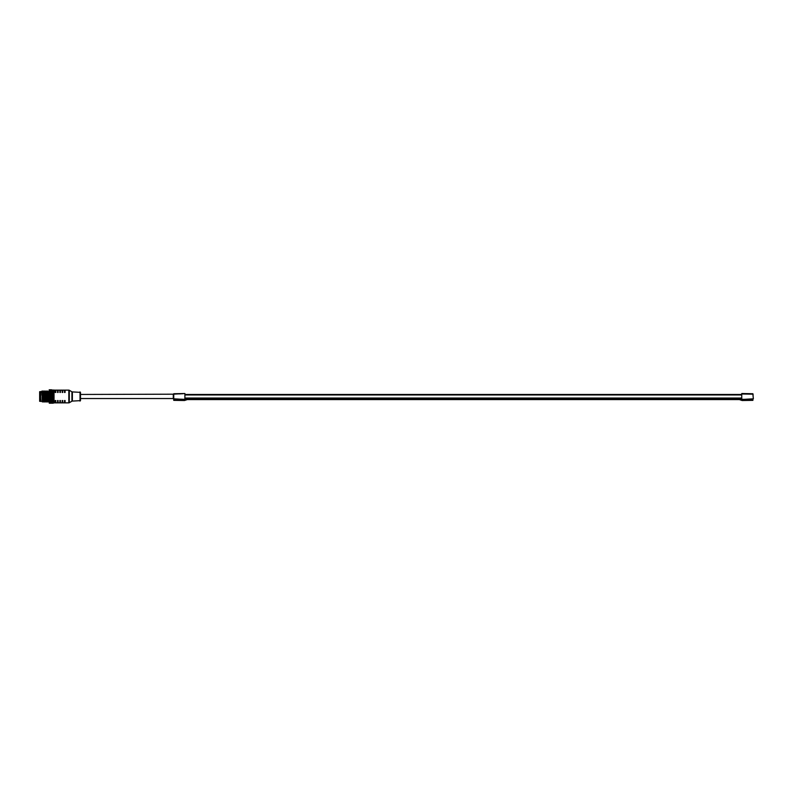 <?xml version="1.0" encoding="UTF-8"?>
<svg xmlns="http://www.w3.org/2000/svg" width="793" height="793" viewBox="0 0 793 793"><rect width="100%" height="100%" fill="white"/><g stroke="black" fill="none" stroke-linecap="round" stroke-linejoin="round"><path stroke-width="0.59" stroke-dasharray="3.96 2.97" d="M173.29 394.458L173.29 398.542L173.29 394.458M184.898 393.526L173.29 394.19M184.898 399.008L184.898 393.992L173.746 394.19L173.746 398.81L184.898 399.008M184.898 398.056L184.898 394.478L184.898 398.056L741.752 398.056L741.752 394.944L741.752 398.522L184.898 398.522M741.752 394.478L184.898 394.478M752.894 399.276L741.752 399.008L741.752 393.992L752.894 393.724M753.35 394.19L753.35 398.81M184.898 399.474L173.746 399.276M80.49 396.5L80.49 394.458L80.49 396.5M80.49 392.366L80.49 400.634M54.033 390.146L54.033 402.854L54.033 390.146M54.033 390.047L54.033 402.953M53.755 403.003L53.845 402.467M49.116 402.993L53.567 403.221M49.126 395.816L49.206 402.854L52.07 403.122L52.07 402.388L53.22 401.892L53.736 402.497M49.116 402.646L53.22 401.218L53.755 401.892M49.206 402.18L53.22 400.415L53.845 401.278M49.206 401.595L49.741 401.892L53.22 399.484L53.755 399.365L53.755 400.197M49.206 400.861L49.741 401.218L53.22 398.463L53.755 398.264L53.755 399.166M53.755 398.264L52.863 398.007L53.22 397.392L53.706 397.878M49.116 399.603L49.741 400.415L53.22 397.392L53.755 397.115L53.755 398.046M49.116 399.008L49.741 399.484L53.755 395.935L53.845 396.966M49.116 396.748L49.741 397.392L53.755 393.685L53.755 394.567M53.22 394.19L53.22 394.884L53.22 394.121L52.288 393.972L53.755 392.664L53.755 393.477M49.206 395.766L49.741 396.282L53.845 392.594M52.07 394.18L52.07 394.874L52.07 394.111L51.119 393.972L53.755 391.762L53.755 392.476M49.126 391.732L49.741 395.182L50.891 394.111L50.316 394.319L50.316 393.645L53.736 391.583M49.206 391.564L50.891 390.662L50.891 391.494L50.316 391.425L51.258 391.573L50.891 392.248L53.755 390.88M49.126 390.434L49.206 391.167L51.486 389.997L51.486 390.652L53.22 389.869L53.845 390.434M53.845 390.354L53.22 390.463L53.845 390.533M53.736 389.948L53.22 390.215L53.845 390.057M51.486 389.799L50.891 390.453L53.706 390.156M53.567 389.948L52.645 390.225L53.438 389.779M49.116 390.176L52.645 389.799L52.645 390.652L52.07 390.453L53.438 389.918M52.07 403.231L53.438 403.082M53.736 402.923L53.22 402.844L53.755 402.854M52.863 403.181L53.845 402.884M51.486 403.102L53.706 402.557M52.07 402.319L51.119 402.2L52.07 401.645L53.567 402.933L52.863 402.933L53.438 402.745M49.126 402.884L51.486 402.576L52.427 403.181L52.645 402.16L53.706 402.2M53.845 402.378L52.863 402.497L53.706 402.13M50.891 402.319L49.959 402.21L50.316 401.149L53.22 401.654L52.645 402.388L52.645 401.575L53.706 401.625M52.07 400.812L53.706 401.536M53.22 401.347L52.288 401.496L52.645 400.832L53.736 400.891M51.486 400.376L51.119 399.652L52.07 399.474L52.427 400.158L51.704 400.158L53.755 401.08M53.22 400.465L52.288 400.634L53.755 399.394M49.116 400.039L50.316 399.385L50.891 400.465L50.891 399.85L51.486 400.326L52.645 399.385L53.22 399.86L52.645 399.969L53.706 399.91L53.706 399.057M53.845 399.008L53.22 399.464L53.22 398.463L53.706 398.929M53.22 398.364L52.645 398.919L52.645 397.927L53.845 398.106M53.22 397.214L53.22 396.49L52.645 397.789L52.645 396.827L53.22 397.392L53.706 396.916M49.116 397.898L49.741 398.463L52.645 395.727L53.22 396.282L53.706 395.806M53.22 396.044L53.22 395.32L53.22 396.282L52.288 396.262L53.22 395.182L53.706 395.667M50.891 394.18L50.891 394.874L52.07 393.12L52.07 393.774L52.07 393.12L53.22 393.13L53.22 393.774L53.002 392.931L52.645 393.615L53.567 394.547M52.645 393.249L52.645 392.624L53.399 393.288M53.845 392.436L52.863 392.446L53.706 392.634M53.22 391.831L52.645 392.277L52.645 391.732L53.706 391.911M49.206 391.841L52.645 390.979L53.706 391.811M49.394 390.067L51.486 389.997L53.438 391.197M53.002 391.197L53.22 390.671L53.706 391.147M52.07 390.037L53.706 390.681M50.891 390.662L53.755 390.215M53.002 389.779L53.22 390.463L53.567 390.067M53.845 390.007L52.645 390.315L52.863 389.779M53.22 390.463L52.288 390.553L53.002 390.097M53.002 389.839L52.288 390.097M49.206 390.156L52.427 390.305M49.126 390.116L49.206 390.731L51.119 390.097M50.316 389.769L52.427 389.938M52.645 389.769L53.002 390.562M51.248 389.859L51.486 390.424L52.863 389.819M52.07 389.968L53.706 390.443M52.427 389.779L52.07 390.612L53.706 390.8M52.07 392.158L52.07 392.743L51.119 391.99L52.427 391.573L51.842 391.197L52.645 392.168L53.706 391.464M53.002 391.494L53.845 391.881M53.002 392L53.22 392.585L53.706 392.208M49.206 391.167L52.645 393.041L53.845 392.783M53.002 392.931L53.22 393.516L53.706 393.09M53.002 400.643L53.438 400.059M53.22 400.247L53.845 400.406M53.746 400.326L53.438 401M53.002 402.21L52.645 401.833L53.567 401.417M53.002 401.803L53.706 401.783M53.567 402.497L53.706 401.853M51.842 403.082L51.486 402.576L51.842 403.221L51.486 402.804L53.438 402.438M52.645 403.102L53.22 402.11L53.567 402.685M53.22 402.963L53.706 402.368M51.704 403.181L53.706 402.705M50.891 403.231L52.645 402.685L53.438 403.161M52.288 403.221L52.863 403.221M53.567 403.181L53.002 403.161M49.206 402.616L51.119 403.161M53.22 402.656L52.427 403.221M52.645 402.864L53.22 403.032M51.486 402.864L51.486 402.16L52.07 402.388L51.486 402.864L52.07 402.388L52.863 402.933M52.07 402.814L53.002 402.735M51.842 402.2L51.486 401.565L52.288 402.2M51.842 401.496L51.486 400.822L53.002 401.506M52.07 401.942L53.567 401.099M50.891 400.812L50.891 401.347L50.891 400.406L49.959 400.643L50.891 399.474L52.288 400.634M52.07 400.257L52.645 399.325L52.863 400.168M53.002 400.069L53.567 400.178M52.645 399.969L52.07 399.474L52.427 400.158M52.645 399.325L53.22 399.484M51.486 399.325L52.07 399.474L52.288 398.572M52.07 397.65L52.427 398.007L51.704 398.007L52.288 397.432M52.07 396.48L52.07 397.214L52.288 396.262M52.07 395.31L52.427 395.677L51.704 395.667L52.288 395.092M52.07 392.743L51.119 392.931L53.002 393.982M51.486 393.239L52.288 393.972M52.645 393.615L52.288 392.931M51.486 390.305L50.891 390.453L51.823 390.999L52.288 390.553M51.486 389.769L51.842 390.553L51.119 390.553M49.394 390.86L50.316 391.167L51.486 390.652L51.03 390.215M49.206 390.007L51.704 390.85M49.116 392.039L50.673 391.197M49.206 391.197L50.316 391.851L49.394 391.583M49.116 391.256L50.098 391.573M49.206 391.881L49.741 392.257L51.119 391.197M49.206 391.008L49.116 391.573M50.316 392.277L49.116 392.426M49.126 393.596L49.741 393.13L49.206 393.229M49.206 394.676L49.741 394.121L49.206 394.299M49.126 394.676L49.206 395.707L49.741 395.182L49.206 395.439M51.258 403.181L49.959 403.082L50.316 402.576L49.206 403.141M48.928 390.047L48.928 402.953M49.206 390.671L49.959 390.562M49.206 390.85L50.673 390.097M51.486 389.849L52.645 390.156M49.394 390.315L51.486 390.84L52.288 390.265M52.07 391.653L52.863 391.127M52.07 393.526L52.863 392.832M49.741 403.231L50.316 402.348L51.486 402.576L50.316 403.201L50.891 402.547L52.288 402.903M50.673 403.082L50.316 402.685L51.119 402.903M49.206 402.517L50.534 402.695M50.891 402.963L50.673 402.447M49.394 402.685L51.119 401.496M49.126 402.566L49.741 402.11L49.235 401.654L49.959 402.438M49.394 402.933L50.534 402.15M50.316 401.734L50.316 400.832L50.891 401.218L49.523 402.438M49.959 403.221L50.316 402.16L50.673 403.161M49.235 403.181L49.959 403.161M50.891 402.646L50.534 403.221M49.206 402.566L51.119 403.082M50.891 401.942L51.932 403.102M51.248 402.785L52.07 401.882L52.427 402.497M49.206 401.565L49.741 401.218L51.119 402.2M52.07 400.465L52.427 401.089M50.891 400.257L50.891 399.474L50.316 399.969L51.842 400.634M50.316 399.325L50.316 399.969L50.316 398.978L51.704 400.158M50.891 399.454L50.891 398.78L51.119 399.652M52.07 399.454L52.07 398.78M51.486 398.919L51.486 397.917L51.704 399.117M52.07 398.364L52.427 399.127M51.486 397.789L51.486 396.827L52.07 397.372L51.704 398.007M52.07 397.214L52.427 398.007M50.891 397.65L50.891 398.364L51.119 397.432M51.486 396.619L51.486 395.717L52.07 396.272L51.704 396.847M52.07 396.034L52.427 396.847M50.891 396.48L50.891 397.214L51.119 396.262M51.486 395.449L51.486 394.636L52.07 395.172L51.704 395.667M52.07 394.874L52.427 395.677M50.891 395.31L50.891 396.034L51.119 395.092M52.07 393.774L52.427 394.527M49.523 393.982L50.891 393.13L51.842 393.972M49.741 392.753L50.316 393.615L51.03 393.229L50.316 393.615L51.119 393.972M49.394 392.456L51.119 392.931M52.07 391.831L52.427 392.446M49.741 391.653L51.119 391.99M49.206 390.434L51.704 391.573M52.07 391.058L52.427 391.573M49.206 392.713L49.741 393.14L50.673 391.99M49.116 392.961L50.098 392.446M49.523 392.941L49.206 392.257M49.562 393.288L50.673 392.931M49.206 395.945L49.206 396.609M49.206 396.817L49.523 396.272M49.206 397.115L49.206 397.779M49.206 398.274L49.206 398.899M49.206 399.95L49.741 399.484L50.534 400.158M50.316 400.921L49.523 401.506M50.316 402.388L49.523 402.745M49.741 402.091L50.534 402.497M50.673 402.2L51.258 402.487M50.891 401.347L51.258 401.873M49.394 401.882L50.673 401.496M50.316 398.919L49.741 400.465L50.534 401.089M49.235 400.901L49.741 399.86L51.258 401.08M49.741 401.169L50.673 400.634M49.741 398.364L50.534 399.127M50.891 398.364L51.258 399.117M49.235 399.028L49.959 398.582M50.316 397.789L50.316 396.827L50.891 397.372L50.534 398.007M50.891 397.214L51.258 398.007M50.316 396.629L49.959 397.442M49.741 396.044L50.534 396.847M50.891 396.034L51.258 396.847M49.235 396.847L49.959 396.272M50.316 395.459L50.316 394.636L50.891 395.172L50.534 395.677M50.891 394.874L51.258 395.667M50.891 393.774L51.258 394.527M49.741 393.13L49.959 393.982M50.891 392.743L51.178 393.358M49.206 392.178L50.316 393.041L50.534 392.446M49.741 400.247L49.394 399.137M49.741 399.484L50.316 399.959M49.523 400.059L50.098 400.168M49.394 403.181L50.098 403.052M48.928 391.583L48.928 401.417L48.928 391.583M47.996 391.583L47.223 401.952M47.065 391.583L46.301 401.942L46.757 391.048M46.133 391.583L45.37 401.942L45.825 391.048M48.73 394.983L48.155 401.942L48.423 394.815M47.729 401.417L48.006 394.983M44.943 401.417L45.707 391.058L45.251 401.952M45.865 401.417L46.628 391.058L46.172 401.952M46.797 401.417L47.56 391.058M48.145 401.952L48.314 394.815M44.279 391.583L43.506 401.952M43.357 391.583L42.584 401.942L42.614 391.583L42.148 401.417M44.011 401.417L44.785 391.048M45.211 391.583L44.438 401.942M43.08 401.417L43.843 391.058M42.425 391.583L41.692 391.583M40.582 391.583L40.582 401.417M42.574 401.952L42.921 391.058M40.582 391.692L40.582 401.308L40.582 391.692M39.65 391.692L39.65 401.308M39.65 400.306L39.65 392.644L39.65 400.306L39.65 399.791L39.65 400.306L47.907 400.306L47.907 392.644L47.907 400.306L47.907 399.236L47.907 400.306L39.65 400.306M39.65 399.791L39.65 399.236L39.65 399.791L47.907 399.791L39.65 399.791M47.907 398.601L47.907 397.68L47.907 398.601L47.907 397.68L47.907 398.601L41.504 398.145L47.907 397.68L41.97 397.68L41.97 398.601L41.97 397.68L41.97 398.601L47.907 398.601M47.907 395.32L47.907 394.399L47.907 395.32L47.907 394.399L47.907 395.32L41.504 394.855L41.97 394.399L41.97 395.32L41.97 394.399L47.907 394.399L41.97 394.399L41.97 395.32L41.97 394.399L41.97 395.32L47.907 395.32M49.959 389.839L50.316 390.652L49.523 390.106M50.316 389.898L49.523 390.562M49.394 389.779L50.098 390.305M50.316 390.156L51.119 389.839M50.534 389.819L51.119 389.779M49.741 392.535L51.842 390.8M50.316 392.079L50.891 392.594L51.258 391.92M52.07 392.535L52.427 391.911M49.126 393.794L50.534 392.842M50.673 392.366L50.891 393.526M50.97 393.179L51.714 393.041M50.316 400.723L51.03 399.959M50.891 401.169L51.842 401.01M52.07 401.169L52.427 400.554M49.116 401.427L51.258 401.427M49.959 401L50.534 401.427M49.206 401.803L49.959 401.803M50.673 401.01L50.098 401.427M49.116 398.532L49.741 398.879M49.116 397.402L49.741 397.818M49.741 395.608L49.126 396.024M49.741 394.537L49.126 394.884M49.235 392.981L49.741 393.516M49.959 390.79L50.673 390.265M55.242 392.466L55.242 390.602M55.778 392.466L55.778 390.602M57.562 392.466L57.562 390.602M58.097 392.466L58.097 390.602M59.881 392.466L59.881 390.602M60.417 392.466L60.417 390.602M62.201 392.466L62.201 390.602M62.736 392.466L62.736 390.602M64.52 392.466L64.52 390.602M65.066 392.466L65.066 390.602M65.066 402.398L65.066 400.534M64.52 402.398L64.52 400.534M62.736 402.398L62.736 400.534M62.201 402.398L62.201 400.534M60.417 402.398L60.417 400.534M59.881 402.398L59.881 400.534M58.097 402.398L58.097 400.534M57.562 402.398L57.562 400.534M55.778 402.398L55.778 400.534M55.242 402.398L55.242 400.534M80.024 391.911L80.024 401.089M463.32 398.611L187.307 398.611L184.521 399.583L173.756 399.434L173.746 400.356L184.511 400.515L187.307 399.583L739.334 399.583L742.139 400.515L752.904 400.356L752.884 399.434L742.119 399.583L739.334 398.611L463.32 398.611M741.752 394.944L184.898 394.944M68.832 390.146L68.832 402.854M69.298 390.265L69.298 402.735M71.915 401.218L71.915 391.782M72.381 401.089L72.381 391.911M39.65 392.644L47.907 392.644M47.907 399.236L39.65 399.236"/><path stroke-width="1.19" d="M173.29 394.458L173.29 398.81L173.29 394.19L80.49 394.458M173.746 398.81L173.746 393.724L184.898 393.526L184.898 399.474L173.746 398.81M173.29 394.19L184.898 393.526M741.752 398.522L184.898 398.522M741.752 394.478L184.898 394.478M741.752 393.992L741.752 399.474L753.35 398.81L752.894 394.19L741.752 393.992M752.894 393.724L753.35 398.81L752.894 393.724L741.752 393.526L752.894 393.724M184.898 399.474L173.746 399.276M80.49 400.634L80.49 392.366L72.381 391.911L72.381 401.089L80.49 400.634M80.024 401.089L80.024 391.911M71.915 391.782L71.915 401.218L69.298 402.735A0.932 0.932 180 0 1 68.832 402.854L68.832 390.146A0.932 0.932 0 0 1 69.298 390.265L71.915 391.782A0.932 0.932 -0 0 0 72.381 391.911M55.242 400.534L55.778 400.534L55.242 400.534L55.242 402.854L54.033 402.854M55.778 400.534L55.778 402.854L55.242 402.854M57.562 400.534L58.097 400.534L57.562 400.534L57.562 402.854L55.778 402.854M58.097 400.534L58.097 402.854L57.562 402.854M59.881 400.534L60.417 400.534L59.881 400.534L59.881 402.854L58.097 402.854M60.417 400.534L60.417 402.854L59.881 402.854M62.201 400.534L62.736 400.534L62.201 400.534L62.201 402.854L60.417 402.854M62.736 400.534L62.736 402.854L62.201 402.854M64.52 400.534L65.066 400.534L64.52 400.534L64.52 402.854L62.736 402.854M65.066 400.534L65.066 402.854L64.52 402.854M68.832 402.854L65.066 402.854M68.832 390.146L65.066 390.146L65.066 392.466L64.52 392.466L65.066 392.466M65.066 390.146L64.52 390.146L64.52 392.466M64.52 390.146L62.736 390.146L62.736 392.466L62.201 392.466L62.736 392.466M62.736 390.146L62.201 390.146L62.201 392.466M62.201 390.146L60.417 390.146L60.417 392.466L59.881 392.466L60.417 392.466M60.417 390.146L59.881 390.146L59.881 392.466M59.881 390.146L58.097 390.146L58.097 392.466L57.562 392.466L58.097 392.466M58.097 390.146L57.562 390.146L57.562 392.466M57.562 390.146L55.778 390.146L55.778 392.466L55.242 392.466L55.778 392.466M55.778 390.146L55.242 390.146L55.242 392.466M55.242 390.146L54.033 390.146M53.736 402.923L53.22 402.785L54.033 402.953L54.033 390.047L52.07 390.156M53.22 390.671L53.736 390.503M53.22 391.346L53.755 391.722L53.755 391.108M53.755 391.722L52.863 391.911L53.438 392.357M53.755 392.614L52.863 392.832L53.755 393.635L53.736 392.991M53.755 393.635L53.22 393.536L53.706 393.943M50.316 392.654L53.755 394.736L53.755 393.834M53.755 394.736L52.863 394.993L53.22 395.608L53.736 395.043M51.486 393.675L53.22 395.608L53.755 395.885L53.755 394.954M49.126 397.184L49.116 393.992L49.741 393.516L53.22 396.718L53.755 397.065L53.845 396.242L53.22 395.786L53.22 396.718L53.706 396.222M49.116 395.102L49.741 394.537L53.755 398.215L53.755 397.283M49.206 396.103L49.741 395.608L53.755 399.315L53.755 398.433M53.22 398.81L53.22 398.116L53.22 398.879L52.288 399.028L53.755 400.336L53.755 399.523M53.22 401.169L53.755 400.524M53.22 401.932L53.736 401.417M53.22 402.785L52.645 402.685L53.22 402.963L53.755 402.12M53.002 402.903L53.736 402.685M51.039 389.799L51.486 390.305M53.22 392.585L52.288 392.366L53.22 394.537L53.706 394.071M53.22 394.636L52.645 394.081L52.645 395.073L53.736 394.973M53.22 395.786L52.645 395.211L52.645 396.173L53.22 395.608L53.706 396.084M53.22 396.956L53.22 397.68L52.645 396.371L52.645 397.273L53.22 396.718L53.706 397.194M49.206 397.234L49.741 396.718L52.645 399.385L53.755 398.473M53.22 399.226L53.755 399.355L53.22 399.87L53.706 399.315M49.126 399.404L49.741 397.818L52.07 399.88L53.706 399.434M52.645 403.231L53.22 403.191M50.316 403.231L52.288 403.161M52.645 402.685L51.704 403.062L52.427 403.062M51.03 403.231L51.704 403.062M51.486 403.102L50.534 403.062L51.486 402.695M52.645 402.844L52.07 403.191M52.645 390.196L51.704 389.819L51.486 390.652L50.534 390.067L51.258 390.067M49.235 390.632L49.235 401.972M52.07 390.612L51.486 389.799L51.119 390.265L52.07 390.612L52.863 390.067M52.07 390.186L52.863 390.503M53.22 391.108L52.288 390.8L53.002 390.79M51.486 390.007L51.486 390.84L52.288 390.8M53.22 391.782L52.288 391.504L53.002 391.494M51.486 390.84L50.534 390.503L50.891 391.118L52.288 391.504M51.486 391.435L50.534 391.127L50.891 391.782L52.288 392.366M51.486 392.624L52.645 393.675L52.645 393.031L53.22 393.516L52.863 392.832M52.645 393.031L52.07 393.526L52.645 393.041L51.704 392.842M52.645 393.675L53.22 393.516M49.206 393.625L49.206 393.041L49.741 393.516L49.235 393.972L49.206 393.041L50.316 393.041L52.288 394.428M51.486 393.031L50.534 392.842L50.534 393.873L52.288 395.568M50.891 395.786L50.891 396.728L51.486 396.173L50.891 394.636L50.891 395.628L52.288 396.738M50.891 396.966L50.891 397.828L51.486 397.283L50.891 396.728L52.288 397.908M50.891 398.126L52.07 399.88L53.002 399.018M53.22 400.743L51.248 399.959L50.891 398.889L51.486 398.364L52.288 399.028M53.22 400.247L53.567 399.543M52.645 399.385L52.288 400.069M53.22 401.506L52.288 401.01M53.22 402.11L52.288 401.803M52.07 402.963L52.288 402.447M51.704 402.695L52.288 402.903M50.316 402.775L51.842 402.903M50.673 402.903L50.891 402.11L49.959 402.438L50.673 402.447M50.891 402.794L49.741 402.963L49.959 402.438M49.741 401.932L49.206 401.585L49.206 402.12M49.206 400.743L49.206 401.397L50.098 401.427L49.116 400.574L49.206 399.573M50.316 398.255L50.316 397.541L50.316 398.364L49.394 398.453L50.316 399.385L49.206 399.394L49.741 399.86L49.206 400.515M49.741 399.226L49.206 398.482M49.126 398.324L49.206 397.333M50.316 395.925L50.316 395.211L50.316 396.173L49.116 396.252M49.741 389.769L50.316 389.799L49.394 389.819L49.741 390.285L49.315 389.769M50.316 402.844L49.315 403.231M49.959 402.903L49.235 403.052M49.523 402.894L50.098 403.052M49.741 402.11L49.235 402.685M51.486 402.844L50.891 403.191M52.07 391.782L51.486 391.851M52.07 391.118L51.486 391.167M49.235 402.933L49.741 403.191M48.928 401.417L47.986 391.583L48.928 391.583M47.521 401.417L46.757 391.058L47.223 401.952L48.462 401.417M46.599 401.417L45.835 391.058L46.291 401.952L46.609 401.417L47.223 401.952M45.667 401.417L45.201 391.583L45.667 401.417M44.785 391.048L44.844 400.475L44.904 391.058L45.677 401.417M47.253 391.583L48.145 401.952M47.729 401.417L47.065 391.583M46.133 391.583L46.797 401.417M45.578 400.475L45.251 401.952L44.745 401.417L44.477 391.583M45.399 391.583L46.291 401.952M46.321 391.583L47.094 401.942M47.57 391.048L48.026 401.942M44.844 400.475L44.943 401.417L44.844 400.475M43.536 391.583L43.853 391.048L44.279 391.583M43.08 401.417L42.931 391.048L43.08 401.417L42.128 391.078M42.624 391.583L42.891 401.417M42.931 391.048L43.506 401.952L43.546 391.583L43.813 401.417M43.982 391.058L44.745 401.417M44.002 401.417L44.438 401.952M42.148 401.417L40.582 401.417L40.582 391.583L41.692 391.583L42.574 401.952M42.118 391.048L42.455 401.942M43.853 391.048L44.309 401.942M41.999 391.048L41.692 391.583M40.582 391.692L39.65 391.692L39.65 401.308L40.582 401.308M50.316 390.007L49.206 389.769M51.842 389.918L51.119 389.918M50.534 390.503L49.959 390.265L50.534 390.067M52.427 390.067L51.704 390.067M51.842 390.8L51.119 390.8M52.645 390.84L51.704 390.513M51.842 391.504L51.119 391.504M52.645 391.425L51.704 391.127M51.486 392.178L50.534 391.911L51.258 391.92M52.645 392.168L51.704 391.92M50.316 393.675L50.316 393.031L50.316 394.022L49.741 393.516L50.534 392.842M50.891 394.636L51.486 394.022L51.03 393.041M49.206 394.032L49.741 394.537L51.307 393.179M50.891 399.226L50.891 399.88L52.07 398.889L51.486 398.681L52.07 397.828L51.486 397.551L52.07 396.728L51.486 396.381L52.07 395.628L51.704 393.883M50.316 394.081L50.316 394.775L50.534 393.873M52.07 393.546L52.645 394.022L51.704 394.993M52.07 399.88L52.645 398.364L52.07 398.126L52.645 397.273L52.07 396.966L52.645 396.173L52.07 394.636M49.206 396.183L49.741 396.718L50.534 396.153M50.316 397.105L50.316 396.371L50.534 397.323M49.959 399.018L50.316 399.385L50.316 398.681L49.741 398.879L50.534 398.473M51.486 399.761L51.842 399.028M50.316 400.723L49.741 399.86L51.258 399.563M49.562 399.712L51.842 400.069M51.486 399.394L51.714 399.959M52.07 400.752L50.891 399.87M51.486 400.326L52.427 400.554M52.07 401.506L51.119 401.01M52.07 402.11L50.534 401.427M51.486 401.149L52.427 401.427M51.486 401.833L52.427 402.15M49.741 401.506L50.673 401.803M49.206 398.215L49.206 397.561M49.394 397.313L49.741 397.818L50.316 397.273L49.235 397.273L49.523 397.898M49.206 397.055L49.206 396.391M49.394 396.133L49.523 396.728M49.206 395.885L49.206 395.221M49.206 394.726L49.206 394.101M49.394 393.863L49.523 394.418M50.316 392.168L49.741 391.653L49.523 392.357M50.316 391.425L49.741 390.909L49.523 391.494M50.316 390.84L49.523 390.79M50.098 390.067L49.523 390.255M50.891 390.156L50.316 389.799M50.673 389.779L49.959 389.779L50.673 389.779M50.891 393.526L50.098 392.832M50.316 393.031L49.741 393.516M49.741 394.636L49.741 395.608L50.316 395.073L49.959 394.418M50.316 395.211L50.673 394.428M50.316 396.371L50.673 395.568M50.316 397.541L50.673 396.738M50.316 398.681L50.673 397.908M463.32 398.611L187.307 398.611L184.521 399.583L173.756 399.434L173.746 400.356L184.511 400.515L187.307 399.583L739.334 399.583L742.139 400.515L752.904 400.356L752.884 399.434L742.119 399.583L739.334 398.611L463.32 398.611M741.752 398.056L184.898 398.056M741.752 394.944L184.898 394.944M69.298 402.735L69.298 390.265M173.29 398.542L80.49 398.542M47.689 391.058L47.996 391.583M45.865 401.417L46.172 401.942M43.05 391.058L43.357 391.583M44.904 391.058L45.211 391.583"/></g></svg>
